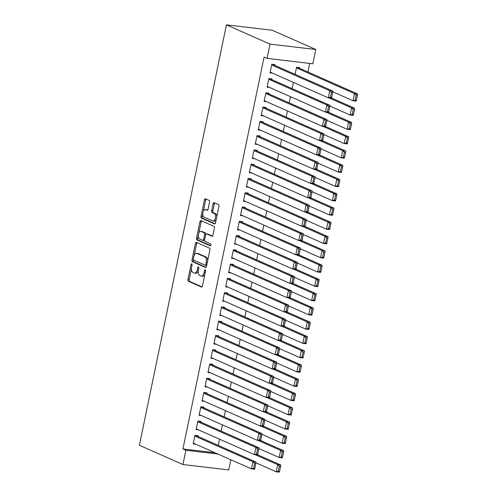<?xml version="1.0" encoding="UTF-8"?>
<svg xmlns="http://www.w3.org/2000/svg" width="497" height="497" viewBox="0 0 497 497"><rect width="100%" height="100%" fill="white"/><g stroke="black" fill="none" stroke-linecap="round" stroke-linejoin="round"><path stroke-width="0.75" d="M191.743 263.888A1.013 0.534 -83.3 0 0 191.662 263.87A1.013 0.534 -83.3 0 0 191.034 264.646L187.953 279.531A1.441 0.77 -83.3 0 0 188.388 281.252L201.434 287.017A1.441 0.77 -83.3 0 0 201.552 287.055A1.441 0.77 -83.3 0 0 202.447 285.943L205.528 271.058A1.013 0.534 -83.3 0 0 205.224 269.852A1.013 0.534 -83.3 0 0 205.143 269.828A1.013 0.534 -83.3 0 0 204.515 270.61L204.118 272.536A4.622 2.454 -83.3 0 1 201.254 276.096A4.622 2.454 -83.3 0 1 200.869 275.99L199.782 275.512A4.622 2.454 -83.3 0 1 198.39 270.001L198.788 268.076A1.013 0.534 -83.3 0 0 198.483 266.87A1.013 0.534 -83.3 0 0 198.402 266.846A1.013 0.534 -83.3 0 0 197.775 267.628L197.377 269.554A4.622 2.454 -83.3 0 1 194.513 273.12A4.622 2.454 -83.3 0 1 194.128 273.008L193.041 272.53A4.622 2.454 -83.3 0 1 191.649 267.019L192.047 265.094A1.013 0.534 -83.3 0 0 191.743 263.888M209.554 202.155A1.441 0.77 -83.3 0 0 209.119 200.434L205.46 198.812A1.441 0.77 -83.3 0 0 205.336 198.781A1.441 0.77 -83.3 0 0 204.441 199.893L201.018 216.425A1.441 0.77 -83.3 0 0 201.453 218.146L214.499 223.917A1.441 0.77 -83.3 0 0 214.623 223.948A1.441 0.77 -83.3 0 0 215.518 222.836L218.941 206.305A1.441 0.77 -83.3 0 0 218.506 204.584L214.083 202.627A1.441 0.77 -83.3 0 0 213.965 202.596A1.441 0.77 -83.3 0 0 213.07 203.708L211.604 210.784A1.441 0.77 -83.3 0 0 212.039 212.505L214.232 213.474A3.864 2.05 -83.3 0 1 215.45 217.773A3.864 2.05 -83.3 0 1 213.002 221.059A3.864 2.05 -83.3 0 1 212.679 220.966L204.093 217.17A3.864 2.05 -83.3 0 1 202.869 212.871A3.864 2.05 -83.3 0 1 205.317 209.585A3.864 2.05 -83.3 0 1 205.64 209.678L207.075 210.312A1.441 0.77 -83.3 0 0 207.193 210.343A1.441 0.77 -83.3 0 0 208.088 209.231L209.554 202.155M267.051 58.385L270.008 44.115L315.8 49.514L312.843 63.784L267.051 58.385L264.093 57.08L182.939 448.959L185.897 450.263L217.928 454.041M270.008 44.115L226.439 24.85L139.377 445.269L182.939 464.533L185.897 450.263M196.439 242.381A1.441 0.77 -83.3 0 0 196.315 242.343A1.441 0.77 -83.3 0 0 195.42 243.462L191.997 259.987A1.441 0.77 -83.3 0 0 192.432 261.708L205.478 267.479A1.441 0.77 -83.3 0 0 205.603 267.51A1.441 0.77 -83.3 0 0 206.497 266.398L209.92 249.867A1.441 0.77 -83.3 0 0 209.485 248.146L196.439 242.381M196.508 238.206L199.931 221.681A1.441 0.77 -83.3 0 1 200.825 220.562A1.441 0.77 -83.3 0 1 200.95 220.6L213.996 226.365A1.441 0.77 -83.3 0 1 214.431 228.086L212.964 235.162A1.441 0.77 -83.3 0 1 212.07 236.274A1.441 0.77 -83.3 0 1 211.946 236.243L206.659 233.901A1.441 0.77 -83.3 0 0 206.535 233.87A1.441 0.77 -83.3 0 0 205.64 234.982L204.671 239.672A1.441 0.77 -83.3 0 0 205.106 241.399L210.616 243.834A1.013 0.534 -83.3 0 1 210.933 244.959A1.013 0.534 -83.3 0 1 210.293 245.816A1.013 0.534 -83.3 0 1 210.206 245.791L196.942 239.927A1.441 0.77 -83.3 0 1 196.508 238.206L197.75 238.355L198.303 235.659M315.8 49.514L272.238 30.249L226.439 24.85M271.791 79.619L271.94 78.911L268.846 78.545L267.069 87.105L269.473 87.391M292.118 88.609L293.404 82.396M265.876 108.166L266.025 107.451L262.932 107.085L261.161 115.646L263.559 115.931M286.204 117.149L287.496 110.937M259.968 136.706L260.117 135.992L257.024 135.625L255.247 144.192L257.651 144.472M280.296 145.696L281.582 139.477M254.06 165.246L254.203 164.532L251.109 164.172L249.339 172.732L251.743 173.012M274.387 174.236L275.673 168.017M248.146 193.787L248.295 193.078L245.201 192.712L243.424 201.273L245.829 201.558M268.473 202.776L269.759 196.563M242.238 222.333L242.387 221.619L239.287 221.252L237.516 229.813L239.921 230.099M262.565 231.316L263.851 225.104M236.323 250.873L236.473 250.159L233.379 249.792L231.608 258.359L234.006 258.639M256.651 259.863L257.943 253.644M230.415 279.413L230.565 278.699L227.471 278.339L225.694 286.899L228.098 287.179M250.743 288.403L252.029 282.184M224.501 307.954L224.65 307.245L221.556 306.879L219.786 315.44L222.184 315.725M244.835 316.943L246.121 310.731M218.593 336.5L218.742 335.786L215.648 335.419L213.872 343.98L216.276 344.266M238.92 345.483L240.206 339.271M212.685 365.04L212.828 364.326L209.734 363.959L207.963 372.526L210.368 372.806M233.012 374.03L234.298 367.811M206.771 393.581L206.92 392.866L203.826 392.5L202.049 401.067L204.453 401.346M227.098 402.57L228.384 396.351M200.863 422.121L201.012 421.406L197.912 421.046L196.141 429.607L198.545 429.893M221.19 431.11L222.476 424.898M182.939 448.959L214.977 452.736M307.923 71.997L309.699 63.411M218.233 445.38L219.519 439.168M197.905 436.391L198.054 435.683L194.961 435.316L193.184 443.877L195.588 444.163M224.147 416.84L225.433 410.621M203.813 407.851L203.963 407.136L200.869 406.776L199.098 415.337L201.496 415.616M230.055 388.3L231.341 382.081M209.728 379.31L209.877 378.596L206.783 378.229L205.006 386.796L207.411 387.076M235.963 359.76L237.255 353.541M215.636 350.77L215.785 350.056L212.691 349.689L210.921 358.25L213.319 358.536M241.877 331.213L243.163 325.001M221.55 322.224L221.699 321.516L218.599 321.149L216.829 329.71L219.233 329.996M247.786 302.673L249.072 296.454M227.458 293.684L227.607 292.969L224.514 292.609L222.737 301.17L225.141 301.455M253.7 274.133L254.986 267.914M233.373 265.143L233.515 264.429L230.422 264.062L228.651 272.629L231.055 272.909M259.608 245.593L260.894 239.374M239.281 236.603L239.43 235.889L236.336 235.522L234.559 244.083L236.963 244.369M265.522 217.046L266.808 210.834M245.189 208.063L245.338 207.348L242.244 206.982L240.473 215.543L242.871 215.828M271.43 188.506L272.716 182.287M251.103 179.516L251.252 178.802L248.158 178.442L246.382 187.002L248.786 187.288M277.338 159.966L278.631 153.747M257.011 150.976L257.16 150.262L254.066 149.895L252.296 158.462L254.694 158.742M283.253 131.425L284.539 125.207M262.925 122.436L263.068 121.722L259.974 121.355L258.204 129.916L260.608 130.202M289.161 102.879L290.447 96.666M268.834 93.896L268.983 93.181L265.889 92.815L264.112 101.376L266.516 101.661M299.498 68.269L299.648 67.555L296.554 67.194L295.075 74.339M274.748 65.349L274.891 64.635L271.797 64.275L270.026 72.835L272.431 73.121M230.844 459.75L228.738 469.932L182.939 464.533M194.513 273.12L195.756 273.263A4.622 2.454 -83.3 0 0 198.247 270.946M201.254 276.096L202.496 276.245A4.622 2.454 -83.3 0 0 204.882 274.182M191.469 268.66L189.189 279.674A1.441 0.77 -83.3 0 0 189.624 281.395L201.999 286.868M193.339 259.651L193.24 260.136A1.441 0.77 -83.3 0 0 193.675 261.857L206.044 267.33M197.11 242.679A1.441 0.77 -83.3 0 0 196.663 243.605L194.228 255.359M193.333 258.9A1.013 0.534 -83.3 0 0 193.637 260.105L205.087 265.168A1.013 0.534 -83.3 0 0 205.174 265.187A1.013 0.534 -83.3 0 0 205.801 264.41L206.218 262.379A4.622 2.454 -83.3 0 0 204.826 256.868L196.998 253.408A4.622 2.454 -83.3 0 0 196.613 253.302A4.622 2.454 -83.3 0 0 193.755 256.868L193.333 258.9M205.261 265.187L206.323 265.311A1.013 0.534 -83.3 0 0 206.41 265.336A1.013 0.534 -83.3 0 0 206.746 265.181M207.634 260.888A4.622 2.454 -83.3 0 0 206.069 257.017L204.826 256.868M196.613 253.302L197.849 253.445A4.622 2.454 -83.3 0 1 198.241 253.557L206.069 257.017M198.825 233.168L201.173 221.824L199.931 221.681M201.62 220.898A1.441 0.77 -83.3 0 0 201.173 221.824M212.511 236.087L207.895 234.05A1.441 0.77 -83.3 0 0 207.777 234.012A1.441 0.77 -83.3 0 0 207.647 234.019M210.678 245.599L198.185 240.076L196.942 239.927M201.167 231.472A3.864 2.05 -83.3 0 0 200.844 231.385A3.864 2.05 -83.3 0 0 198.396 234.671A3.864 2.05 -83.3 0 0 199.614 238.97L202.639 240.306A1.441 0.77 -83.3 0 0 202.764 240.343A1.441 0.77 -83.3 0 0 203.658 239.225L204.627 234.534A1.441 0.77 -83.3 0 0 204.192 232.813L201.167 231.472L202.403 231.621A3.864 2.05 -83.3 0 0 202.08 231.534L200.844 231.385M203.882 240.455A1.441 0.77 -83.3 0 0 204 240.486A1.441 0.77 -83.3 0 0 204.621 240.082M205.92 234.273A1.441 0.77 -83.3 0 0 205.429 232.956L204.192 232.813M202.403 231.621L205.429 232.956M197.75 238.355A1.441 0.77 -83.3 0 0 198.185 240.076M205.317 209.585L206.559 209.734A3.864 2.05 -83.3 0 1 206.882 209.821L207.64 210.156M213.002 221.059L214.238 221.202A3.864 2.05 -83.3 0 0 216.189 219.593M216.779 216.729A3.864 2.05 -83.3 0 0 215.468 213.623L214.232 213.474M214.754 202.925A1.441 0.77 -83.3 0 0 214.306 203.857L212.84 210.927A1.441 0.77 -83.3 0 0 213.275 212.648L215.468 213.623M202.776 214.064L202.26 216.574A1.441 0.77 -83.3 0 0 202.695 218.295L215.064 223.762M206.131 199.111A1.441 0.77 -83.3 0 0 205.683 200.042L203.372 211.2M279.562 471.392L280.594 466.397L279.357 466.254L278.32 471.249L279.562 471.392L279.308 472.15L276.214 471.783L255.93 462.819M255.147 454.68L277.693 464.652L280.786 465.012L257.576 454.755M278.32 471.249L276.214 471.783L277.693 464.652L279.357 466.254M280.594 466.397L280.786 465.012M194.812 436.031L252.936 461.732L256.03 462.092L195.65 435.397M254.806 468.472L254.551 469.23L251.457 468.864L252.936 461.732L254.601 463.334L253.569 468.329L254.806 468.472L255.837 463.477L254.601 463.334M193.333 443.162L251.457 468.864L253.569 468.329M256.03 462.092L255.837 463.477M282.513 457.122L283.551 452.127L282.315 451.984L281.277 456.979L282.513 457.122L282.265 457.88L279.165 457.513L258.887 448.549M258.098 440.41L280.643 450.381L283.737 450.742L260.534 440.485M281.277 456.979L279.165 457.513L280.643 450.381L282.315 451.984M283.551 452.127L283.737 450.742M285.471 442.852L286.508 437.857L285.266 437.714L284.234 442.709L285.471 442.852L285.216 443.61L282.122 443.243L261.844 434.272M261.055 426.14L283.601 436.105L286.694 436.472L263.491 426.209M284.234 442.709L282.122 443.243L283.601 436.105L285.266 437.714M286.508 437.857L286.694 436.472M197.769 421.76L255.893 447.462L258.987 447.822L198.607 421.127M257.763 454.202L257.508 454.96L254.414 454.593L255.893 447.462L257.558 449.064L256.52 454.059L257.763 454.202L258.794 449.207L257.558 449.064M196.29 428.892L254.414 454.593L256.52 454.059M258.987 447.822L258.794 449.207M200.72 407.484L258.844 433.185L261.944 433.552L201.565 406.857M260.714 439.932L260.465 440.69L257.371 440.323L258.844 433.185L260.515 434.794L259.477 439.789L260.714 439.932L261.751 434.937L260.515 434.794M199.247 414.622L257.371 440.323L259.477 439.789M261.944 433.552L261.751 434.937M288.428 428.582L289.459 423.587L288.223 423.444L287.191 428.439L288.428 428.582L288.173 429.34L285.079 428.973L264.795 420.002M264.013 411.87L286.558 421.835L289.652 422.202L266.442 411.938M287.191 428.439L285.079 428.973L286.558 421.835L288.223 423.444M289.459 423.587L289.652 422.202M291.379 414.312L292.416 409.317L291.18 409.168L290.142 414.163L291.379 414.312L291.13 415.07L288.036 414.703L267.753 405.732M266.97 397.6L289.509 407.565L292.609 407.931L269.399 397.668M290.142 414.163L288.036 414.703L289.509 407.565L291.18 409.168M292.416 409.317L292.609 407.931M203.677 393.214L261.801 418.915L264.895 419.282L204.515 392.587M263.671 425.662L263.416 426.42L260.322 426.053L261.801 418.915L263.466 420.524L262.435 425.519L263.671 425.662L264.708 420.667L263.466 420.524M202.198 400.352L260.322 426.053L262.435 425.519M264.895 419.282L264.708 420.667M206.634 378.944L264.758 404.645L267.852 405.012L207.473 378.316M266.628 411.392L266.373 412.15L263.28 411.783L264.758 404.645L266.423 406.248L265.392 411.243L266.628 411.392L267.659 406.397L266.423 406.248M205.155 386.082L263.28 411.783L265.392 411.243M267.852 405.012L267.659 406.397M294.336 400.042L295.373 395.047L294.131 394.898L293.1 399.892L294.336 400.042L294.081 400.793L290.987 400.433L270.71 391.462M269.921 383.324L292.466 393.295L295.56 393.661L272.356 383.398M293.1 399.892L290.987 400.433L292.466 393.295L294.131 394.898M295.373 395.047L295.56 393.661M209.591 364.674L267.715 390.375L270.809 390.741L210.43 364.04M269.585 397.122L269.331 397.873L266.237 397.513L267.715 390.375L269.38 391.978L268.343 396.973L269.585 397.122L270.616 392.127L269.38 391.978M208.113 371.812L266.237 397.513L268.343 396.973M270.809 390.741L270.616 392.127M297.293 385.771L298.324 380.777L297.088 380.627L296.057 385.622L297.293 385.771L297.038 386.523L293.944 386.163L273.661 377.192M272.878 369.054L295.423 379.025L298.517 379.391L275.307 369.128M296.057 385.622L293.944 386.163L295.423 379.025L297.088 380.627M298.324 380.777L298.517 379.391M212.542 350.404L270.666 376.105L273.76 376.471L213.381 349.77M272.536 382.852L272.281 383.603L269.188 383.243L270.666 376.105L272.337 377.708L271.3 382.702L272.536 382.852L273.574 377.857L272.337 377.708M211.063 357.542L269.188 383.243L271.3 382.702M273.76 376.471L273.574 377.857M300.25 371.501L301.281 366.506L300.045 366.357L299.008 371.352L300.25 371.501L299.995 372.253L296.902 371.886L276.618 362.922M275.835 354.783L298.38 364.755L301.474 365.121L278.264 354.858M299.008 371.352L296.902 371.886L298.38 364.755L300.045 366.357M301.281 366.506L301.474 365.121M303.201 357.225L304.239 352.23L303.002 352.087L301.965 357.082L303.201 357.225L302.953 357.983L299.853 357.616L279.575 348.652M278.786 340.513L301.331 350.484L304.425 350.845L281.221 340.588M301.965 357.082L299.853 357.616L301.331 350.484L303.002 352.087M304.239 352.23L304.425 350.845M306.158 342.955L307.196 337.96L305.953 337.817L304.922 342.812L306.158 342.955L305.903 343.713L302.81 343.346L282.532 334.382M281.743 326.243L304.288 336.214L307.382 336.575L284.172 326.318M304.922 342.812L302.81 343.346L304.288 336.214L305.953 337.817M307.196 337.96L307.382 336.575M309.115 328.685L310.147 323.69L308.91 323.547L307.873 328.542L309.115 328.685L308.861 329.443L305.767 329.076L285.483 320.105M284.7 311.973L307.245 321.938L310.339 322.304L287.129 312.041M307.873 328.542L305.767 329.076L307.245 321.938L308.91 323.547M310.147 323.69L310.339 322.304M312.066 314.415L313.104 309.42L311.868 309.277L310.83 314.272L312.066 314.415L311.818 315.173L308.724 314.806L288.44 305.835M287.657 297.703L310.196 307.668L313.296 308.034L290.086 297.771M310.83 314.272L308.724 314.806L310.196 307.668L311.868 309.277M313.104 309.42L313.296 308.034M315.023 300.145L316.061 295.15L314.818 295.001L313.787 299.995L315.023 300.145L314.769 300.902L311.675 300.536L291.397 291.565M290.608 283.433L313.153 293.398L316.247 293.764L293.044 283.501M313.787 299.995L311.675 300.536L313.153 293.398L314.818 295.001M316.061 295.15L316.247 293.764M317.981 285.874L319.012 280.88L317.776 280.73L316.744 285.725L317.981 285.874L317.726 286.626L314.632 286.266L294.348 277.295M293.565 269.157L316.111 279.128L319.204 279.494L295.995 269.231M316.744 285.725L314.632 286.266L316.111 279.128L317.776 280.73M319.012 280.88L319.204 279.494M320.938 271.604L321.969 266.609L320.733 266.46L319.695 271.455L320.938 271.604L320.683 272.356L317.589 271.996L297.305 263.025M296.523 254.886L319.068 264.858L322.162 265.224L298.952 254.961M319.695 271.455L317.589 271.996L319.068 264.858L320.733 266.46M321.969 266.609L322.162 265.224M323.889 257.334L324.926 252.339L323.69 252.19L322.652 257.185L323.889 257.334L323.64 258.086L320.54 257.719L300.263 248.755M299.474 240.616L322.019 250.587L325.113 250.954L301.909 240.691M322.652 257.185L320.54 257.719L322.019 250.587L323.69 252.19M324.926 252.339L325.113 250.954M215.499 336.134L273.623 361.835L276.717 362.201L216.338 335.5M275.493 368.581L275.239 369.333L272.145 368.967L273.623 361.835L275.288 363.437L274.257 368.432L275.493 368.581L276.525 363.587L275.288 363.437M214.021 343.265L272.145 368.967L274.257 368.432M276.717 362.201L276.525 363.587M218.456 321.863L276.58 347.565L279.674 347.931L219.295 321.23M278.45 354.305L278.196 355.063L275.102 354.696L276.58 347.565L278.245 349.167L277.208 354.162L278.45 354.305L279.482 349.31L278.245 349.167M216.978 328.995L275.102 354.696L277.208 354.162M279.674 347.931L279.482 349.31M221.407 307.593L279.531 333.294L282.625 333.655L222.252 306.96M281.401 340.035L281.153 340.793L278.059 340.426L279.531 333.294L281.203 334.897L280.165 339.892L281.401 340.035L282.439 335.04L281.203 334.897M219.935 314.725L278.059 340.426L280.165 339.892M282.625 333.655L282.439 335.04M224.364 293.317L282.489 319.024L285.582 319.385L225.203 292.69M284.359 325.765L284.104 326.523L281.01 326.156L282.489 319.024L284.154 320.627L283.122 325.622L284.359 325.765L285.396 320.77L284.154 320.627M222.886 300.455L281.01 326.156L283.122 325.622M285.582 319.385L285.396 320.77M227.322 279.047L285.446 304.748L288.54 305.115L228.16 278.419M287.316 311.495L287.061 312.253L283.967 311.886L285.446 304.748L287.111 306.357L286.079 311.352L287.316 311.495L288.347 306.5L287.111 306.357M225.843 286.185L283.967 311.886L286.079 311.352M288.54 305.115L288.347 306.5M230.279 264.777L288.403 290.478L291.497 290.844L231.117 264.149M290.273 297.225L290.018 297.983L286.924 297.616L288.403 290.478L290.068 292.081L289.03 297.076L290.273 297.225L291.304 292.23L290.068 292.081M228.8 271.915L286.924 297.616L289.03 297.076M291.497 290.844L291.304 292.23M233.23 250.507L291.354 276.208L294.448 276.574L234.068 249.873M293.224 282.955L292.969 283.706L289.875 283.346L291.354 276.208L293.025 277.811L291.988 282.805L293.224 282.955L294.261 277.96L293.025 277.811M231.751 257.645L289.875 283.346L291.988 282.805M294.448 276.574L294.261 277.96M236.187 236.237L294.311 261.938L297.405 262.304L237.026 235.603M296.181 268.684L295.926 269.436L292.832 269.076L294.311 261.938L295.976 263.54L294.945 268.535L296.181 268.684L297.212 263.69L295.976 263.54M234.708 243.375L292.832 269.076L294.945 268.535M297.405 262.304L297.212 263.69M239.144 221.966L297.268 247.668L300.362 248.034L239.983 221.333M299.138 254.414L298.883 255.166L295.79 254.799L297.268 247.668L298.933 249.27L297.896 254.265L299.138 254.414L300.169 249.419L298.933 249.27M237.665 229.098L295.79 254.799L297.896 254.265M300.362 248.034L300.169 249.419M326.846 243.058L327.877 238.063L326.641 237.92L325.61 242.915L326.846 243.058L326.591 243.816L323.497 243.449L303.22 234.485M302.431 226.346L324.976 236.317L328.07 236.678L304.86 226.421M325.61 242.915L323.497 243.449L324.976 236.317L326.641 237.92M327.877 238.063L328.07 236.678M242.095 207.696L300.219 233.397L303.313 233.764L242.94 207.063M302.089 240.138L301.841 240.896L298.747 240.529L300.219 233.397L301.89 235L300.853 239.995L302.089 240.138L303.127 235.149L301.89 235M240.623 214.828L298.747 240.529L300.853 239.995M303.313 233.764L303.127 235.149M329.803 228.788L330.834 223.793L329.598 223.65L328.56 228.645L329.803 228.788L329.548 229.546L326.454 229.179L306.171 220.214M305.388 212.076L327.933 222.047L331.027 222.407L307.817 212.151M328.56 228.645L326.454 229.179L327.933 222.047L329.598 223.65M330.834 223.793L331.027 222.407M245.052 193.426L303.176 219.127L306.27 219.488L245.891 192.793M305.046 225.868L304.791 226.626L301.698 226.259L303.176 219.127L304.841 220.73L303.81 225.725L305.046 225.868L306.084 220.873L304.841 220.73M243.573 200.558L301.698 226.259L303.81 225.725M306.27 219.488L306.084 220.873M332.754 214.518L333.791 209.523L332.555 209.38L331.518 214.375L332.754 214.518L332.505 215.276L329.412 214.909L309.128 205.944M308.345 197.806L330.884 207.777L333.984 208.137L310.774 197.874M331.518 214.375L329.412 214.909L330.884 207.777L332.555 209.38M333.791 209.523L333.984 208.137M248.009 179.156L306.133 204.857L309.227 205.218L248.848 178.522M308.003 211.598L307.749 212.356L304.655 211.989L306.133 204.857L307.798 206.46L306.767 211.455L308.003 211.598L309.035 206.603L307.798 206.46M246.531 186.288L304.655 211.989L306.767 211.455M309.227 205.218L309.035 206.603M335.711 200.248L336.749 195.253L335.506 195.11L334.475 200.105L335.711 200.248L335.456 201.005L332.363 200.639L312.085 191.668M311.296 183.536L333.841 193.501L336.935 193.867L313.731 183.604M334.475 200.105L332.363 200.639L333.841 193.501L335.506 195.11M336.749 195.253L336.935 193.867M250.966 164.88L309.091 190.581L312.184 190.947L251.805 164.252M310.96 197.328L310.706 198.086L307.612 197.719L309.091 190.581L310.755 192.19L309.718 197.185L310.96 197.328L311.992 192.333L310.755 192.19M249.488 172.018L307.612 197.719L309.718 197.185M312.184 190.947L311.992 192.333M338.668 185.977L339.699 180.983L338.463 180.833L337.432 185.828L338.668 185.977L338.414 186.735L335.32 186.369L315.036 177.398M314.253 169.266L336.798 179.231L339.892 179.597L316.682 169.334M337.432 185.828L335.32 186.369L336.798 179.231L338.463 180.833M339.699 180.983L339.892 179.597M253.917 150.61L312.041 176.311L315.135 176.677L254.756 149.982M313.911 183.058L313.657 183.815L310.563 183.449L312.041 176.311L313.706 177.92L312.675 182.915L313.911 183.058L314.949 178.063L313.706 177.92M252.439 157.748L310.563 183.449L312.675 182.915M315.135 176.677L314.949 178.063M341.625 171.707L342.657 166.712L341.42 166.563L340.383 171.558L341.625 171.707L341.371 172.459L338.277 172.099L317.993 163.128M317.21 154.996L339.755 164.961L342.849 165.327L319.639 155.064M340.383 171.558L338.277 172.099L339.755 164.961L341.42 166.563M342.657 166.712L342.849 165.327M256.874 136.34L314.999 162.041L318.092 162.407L257.713 135.706M316.869 168.787L316.614 169.539L313.52 169.179L314.999 162.041L316.664 163.643L315.632 168.638L316.869 168.787L317.9 163.793L316.664 163.643M255.396 143.478L313.52 169.179L315.632 168.638M318.092 162.407L317.9 163.793M344.576 157.437L345.614 152.442L344.378 152.293L343.34 157.288L344.576 157.437L344.322 158.189L341.228 157.829L320.95 148.858M320.161 140.719L342.706 150.69L345.8 151.057L322.596 140.794M343.34 157.288L341.228 157.829L342.706 150.69L344.378 152.293M345.614 152.442L345.8 151.057M259.832 122.069L317.956 147.771L321.05 148.137L260.67 121.436M319.826 154.517L319.571 155.269L316.477 154.909L317.956 147.771L319.621 149.373L318.583 154.368L319.826 154.517L320.857 149.522L319.621 149.373M258.353 129.208L316.477 154.909L318.583 154.368M321.05 148.137L320.857 149.522M347.533 143.167L348.565 138.172L347.328 138.023L346.297 143.018L347.533 143.167L347.279 143.919L344.185 143.552L323.901 134.588M323.118 126.449L345.663 136.42L348.757 136.787L325.547 126.524M346.297 143.018L344.185 143.552L345.663 136.42L347.328 138.023M348.565 138.172L348.757 136.787M262.783 107.799L320.907 133.5L324.001 133.867L263.627 107.166M322.777 140.247L322.528 140.999L319.434 140.632L320.907 133.5L322.578 135.103L321.54 140.098L322.777 140.247L323.814 135.252L322.578 135.103M261.304 114.931L319.434 140.632L321.54 140.098M324.001 133.867L323.814 135.252M350.491 128.891L351.522 123.896L350.286 123.753L349.248 128.748L350.491 128.891L350.236 129.649L347.142 129.282L326.858 120.317M326.075 112.179L348.621 122.15L351.714 122.517L328.505 112.254M349.248 128.748L347.142 129.282L348.621 122.15L350.286 123.753M351.522 123.896L351.714 122.517M265.74 93.529L323.864 119.23L326.958 119.597L266.578 92.896M325.734 125.977L325.479 126.729L322.385 126.362L323.864 119.23L325.529 120.833L324.498 125.828L325.734 125.977L326.771 120.982L325.529 120.833M264.261 100.661L322.385 126.362L324.498 125.828M326.958 119.597L326.771 120.982M353.442 114.621L354.479 109.626L353.243 109.483L352.205 114.478L353.442 114.621L353.193 115.379L350.099 115.012L329.815 106.047M329.026 97.909L351.572 107.88L354.665 108.24L331.462 97.984M352.205 114.478L350.099 115.012L351.572 107.88L353.243 109.483M354.479 109.626L354.665 108.24M268.697 79.259L326.821 104.96L329.915 105.321L269.536 78.625M328.691 111.701L328.436 112.459L325.342 112.092L326.821 104.96L328.486 106.563L327.455 111.558L328.691 111.701L329.722 106.706L328.486 106.563M267.218 86.391L325.342 112.092L327.455 111.558M329.915 105.321L329.722 106.706M356.399 100.351L357.436 95.356L356.194 95.213L355.162 100.208L356.399 100.351L356.144 101.108L353.05 100.742L332.773 91.777M296.405 67.909L354.529 93.61L357.623 93.97L297.243 67.275M355.162 100.208L353.05 100.742L354.529 93.61L356.194 95.213M357.436 95.356L357.623 93.97M271.648 64.989L329.772 90.69L332.872 91.05L272.493 64.355M331.642 97.431L331.393 98.189L328.3 97.822L329.772 90.69L331.443 92.293L330.406 97.288L331.642 97.431L332.679 92.436L331.443 92.293M270.175 72.121L328.3 97.822L330.406 97.288M332.872 91.05L332.679 92.436M192.09 264.771L191.034 264.646M205.565 270.735L204.515 270.61M198.825 267.753L197.775 267.628M198.458 269.678L197.377 269.554M205.199 272.66L204.118 272.536M189.624 281.395L188.388 281.252M189.189 279.674L187.953 279.531M193.675 261.857L192.432 261.708M193.24 260.136L191.997 259.987M196.663 243.605L195.42 243.462M206.882 264.534L205.801 264.41M207.299 262.503L206.218 262.379M198.241 253.557L196.998 253.408M207.895 234.05L206.659 233.901M204.739 239.355L203.658 239.225M205.733 234.665L204.627 234.534M206.882 209.821L205.64 209.678M213.275 212.648L212.039 212.505M212.84 210.927L211.604 210.784M214.306 203.857L213.07 203.708M202.695 218.295L201.453 218.146M202.26 216.574L201.018 216.425M205.683 200.042L204.441 199.893M206.41 265.336L205.174 265.187M207.777 234.012L206.535 233.87M204 240.486L202.764 240.343"/></g></svg>
